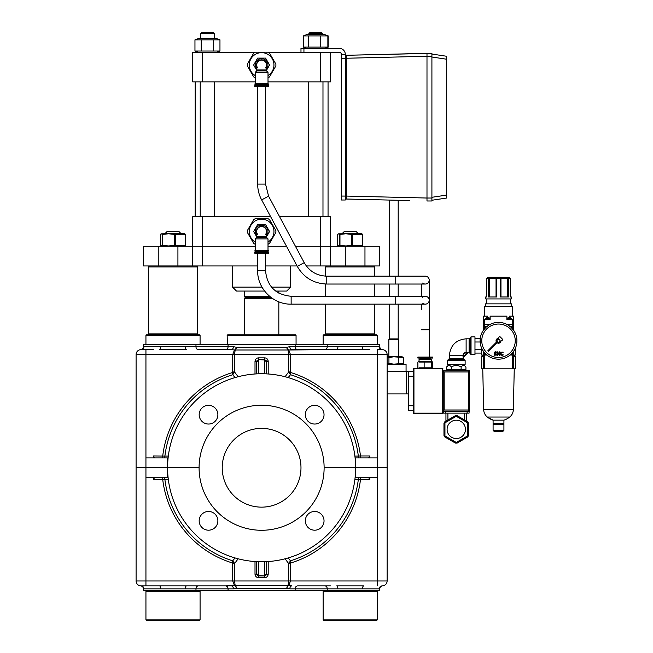 <?xml version="1.0" encoding="UTF-8"?>
<svg xmlns="http://www.w3.org/2000/svg" width="653" height="653" viewBox="0 0 653 653"><rect width="100%" height="100%" fill="white"/><g stroke="black" fill="none" stroke-linecap="round" stroke-linejoin="round"><path stroke-width="0.98" d="M235.031 557.94L232.713 560.805L232.737 580.974L145.937 580.974L145.937 477.612L168.107 477.612M145.937 477.612L145.937 467.768L167.592 467.768L167.592 477.612M140.787 585.888L140.722 585.888C142.313 586.116 143.236 587.096 143.472 588.835L143.472 590.818L327.235 590.818L327.235 588.851A2.955 2.294 90 0 0 324.933 585.896L297.662 585.896A2.955 2.514 -90 0 0 295.148 588.851L337.903 588.851A2.955 1.233 90 0 0 336.67 585.896L363.737 585.896A2.955 1.233 -90 0 0 362.505 588.851L379.287 588.851A2.955 2.906 90 0 1 382.201 585.896A4.922 4.922 0 0 0 387.123 580.974L387.123 467.768L355.616 467.768L355.616 477.612L355.101 477.612M288.177 377.589L290.503 374.724L290.471 354.555L377.279 354.555L377.279 477.612L355.616 477.612M369.892 477.612L369.892 479.58L368.627 477.612M268.163 574.526L268.203 574.085L266.604 574.305L268.163 574.526C267.746 576.526 266.563 577.579 264.612 577.668L264.743 575.889L258.474 575.889L256.605 574.305L255.005 574.085L255.045 574.526L256.605 574.305A1.967 1.877 -90 0 1 256.596 574.085L255.005 574.085L255.005 561.547M268.203 561.547L268.203 574.085L266.62 574.085A1.967 1.877 90 0 1 266.604 574.305L264.743 575.889L258.474 575.595A1.967 1.469 -159.3 0 1 256.596 574.085L256.686 573.097A1.967 1.51 0 0 0 258.653 574.607L258.653 561.727M255.045 574.526C255.462 576.526 256.645 577.579 258.604 577.668L258.653 574.607M258.604 577.668L264.612 577.668M232.737 563.572L234.541 563.572L238.141 558.805M285.075 558.805L288.667 563.572L290.471 563.572L290.503 560.805L288.667 563.572L288.667 580.974L288.03 585.537A2.955 2.596 -138.1 0 1 288.74 585.537L290.471 580.974L290.471 563.572M266.62 574.085A1.967 1.469 159.3 0 1 264.743 575.595L264.555 574.607A1.967 1.51 0 0 0 266.53 573.097L266.53 561.645L266.62 574.085M256.686 561.645L256.686 573.097M228.06 590.818L228.06 588.851A2.955 2.514 -90 0 0 225.546 585.896L234.468 585.537A2.955 2.596 138.1 0 1 235.178 585.537L234.541 580.974L234.541 563.572L232.713 560.805A97.419 97.419 0 0 1 164.891 479.473L168.327 479.473M354.889 479.473L358.326 479.473A97.419 97.419 0 0 1 290.503 560.805L288.177 557.94M164.034 477.612A1.967 0.857 -90 0 1 164.891 479.473L162.736 479.58A99.574 99.574 0 0 0 232.672 563.041L234.084 562.633M162.736 477.612L162.736 479.58L153.316 479.58L153.316 477.612M154.581 477.612L153.316 479.58M289.132 562.633L290.544 563.041A99.574 99.574 0 0 0 360.48 479.58L358.326 479.473A1.967 0.857 90 0 1 359.174 477.612M369.892 479.58L360.48 479.58L360.48 477.612M362.505 346.678L337.903 346.678A2.955 1.233 90 0 1 336.67 349.633L363.737 349.633A2.955 1.233 -90 0 1 362.505 346.678L379.287 346.678A2.955 2.906 -90 0 0 382.201 349.633L377.279 349.633L377.279 354.555L387.123 354.555L387.123 467.768L355.616 467.768A94.016 94.016 0 0 0 261.608 373.753A94.016 94.016 0 0 0 167.592 467.768L167.592 457.924L145.937 457.924L145.937 467.768L136.093 467.768L167.592 467.768A94.016 94.016 0 0 0 261.608 561.776A94.016 94.016 0 0 0 355.616 467.768L324.117 467.768L355.616 467.768L355.616 457.924L355.101 457.924M238.141 376.732L234.541 371.957L234.541 354.555L235.178 349.992A2.955 1.894 90 0 0 236.362 347.257L233.399 346.678A2.955 2.114 90 0 1 231.276 349.633L225.546 349.633A2.955 2.514 90 0 0 228.06 346.678L185.313 346.678A2.955 1.233 -90 0 0 186.538 349.633L159.471 349.633A2.955 1.233 90 0 0 160.703 346.678L143.921 346.678A2.955 2.906 -90 0 1 141.015 349.633A4.922 4.922 0 0 0 136.093 354.555L136.093 580.974A4.922 4.922 0 0 0 141.015 585.896L141.015 585.896A2.955 2.906 90 0 1 143.921 588.851L185.313 588.851A2.955 1.233 -90 0 1 186.538 585.896L198.275 585.896A2.955 2.294 -90 0 0 195.973 588.851L233.399 588.851L236.362 588.271A2.955 1.894 -90 0 0 235.178 585.537L288.03 585.537A2.955 1.894 -90 0 0 286.847 588.271A2.955 1.837 108.7 0 1 288.74 585.537L291.932 585.896A2.955 2.114 -90 0 0 289.818 588.851L295.148 588.851L295.148 590.818M337.903 588.851L362.505 588.851M324.933 585.896L330.516 585.896M377.279 477.612L377.279 580.974L232.737 580.974L234.468 585.537A2.955 1.837 -108.7 0 1 236.362 588.271L286.847 588.271L289.818 588.851M327.235 590.818L379.736 590.818L379.736 588.835C379.981 587.096 380.895 586.116 382.495 585.888L382.421 585.888M141.015 585.896L153.316 585.896M160.703 588.851A2.955 1.233 90 0 0 159.471 585.896L231.276 585.896A2.955 2.114 90 0 1 233.399 588.851M234.468 585.537L231.276 585.896M136.093 580.974L145.937 580.974L145.937 585.896L159.471 585.896M387.123 580.974A4.922 4.922 0 0 1 382.201 585.896A4.922 4.922 0 0 0 387.123 580.974L377.279 580.974L377.279 585.896M167.592 467.768L199.092 467.768L167.592 467.768M208.527 530.195A9.354 9.354 0 0 1 199.173 520.841A9.354 9.354 0 0 1 208.527 511.487A9.354 9.354 0 0 1 217.882 520.841A9.354 9.354 0 0 1 208.527 530.195M324.035 520.841A9.354 9.354 0 0 1 314.681 530.195A9.354 9.354 0 0 1 305.326 520.841A9.354 9.354 0 0 1 314.681 511.487A9.354 9.354 0 0 1 324.035 520.841M145.937 591.308L200.079 591.308L200.079 619.86L145.937 619.86L145.937 591.308L146.427 590.818M145.937 619.86L146.427 620.35L199.589 620.35L200.079 619.86M330.377 591.308L377.279 591.308L377.279 619.86L323.129 619.86L323.129 591.308L330.377 591.308M323.129 619.86L323.627 620.35L376.781 620.35L377.279 619.86M261.608 530.277A62.508 62.508 0 0 0 315.742 436.506A62.508 62.508 0 0 0 207.466 436.506A62.508 62.508 0 0 0 261.608 530.277M261.608 507.144A39.376 39.376 0 0 0 295.703 448.072A39.376 39.376 0 0 0 227.505 448.072A39.376 39.376 0 0 0 261.608 507.144M377.279 457.924L355.616 457.924M167.592 457.924L168.107 457.924M153.316 457.924L153.316 455.949L154.581 457.924M255.045 361.003L255.005 361.444L256.605 361.223L255.045 361.003C255.462 359.003 256.645 357.95 258.604 357.86L258.474 359.64L264.743 359.64L266.604 361.223L268.203 361.444L268.163 361.003L266.604 361.223A1.967 1.877 90 0 1 266.62 361.444L268.203 361.444L268.203 373.981M255.005 373.981L255.005 361.444L256.596 361.444A1.967 1.877 -90 0 1 256.605 361.223L258.474 359.64L264.743 359.934A1.967 1.469 20.7 0 1 266.62 361.444L266.53 362.431A1.967 1.51 180 0 0 264.555 360.921L264.555 373.802M268.163 361.003C267.746 359.003 266.563 357.95 264.612 357.86L264.555 360.921M264.612 357.86L258.604 357.86M290.471 371.957L288.667 371.957L285.075 376.732M256.596 361.444A1.967 1.469 -20.7 0 1 258.474 359.934L258.653 360.921A1.967 1.51 180 0 0 256.686 362.431L256.686 373.883L256.596 361.444M266.53 373.883L266.53 362.431M382.421 349.641L382.487 349.641C380.895 349.42 379.981 348.433 379.736 346.694L379.736 344.711L295.148 344.711L295.148 346.678L289.818 346.678A2.955 2.114 -90 0 0 291.932 349.633L297.662 349.633L288.74 349.992A2.955 2.596 -41.9 0 1 288.03 349.992L288.667 354.555L288.667 371.957L290.503 374.724A97.419 97.419 0 0 1 358.326 456.055L354.889 456.055M234.084 372.896L234.541 371.957L232.737 371.957L232.713 374.724L234.084 372.896L232.672 372.488A99.574 99.574 0 0 0 162.736 455.949L162.736 457.924M168.327 456.055L164.891 456.055A97.419 97.419 0 0 1 232.713 374.724L235.031 377.589M359.174 457.924A1.967 0.857 90 0 1 358.326 456.055L360.48 455.949A99.574 99.574 0 0 0 290.544 372.488L289.132 372.896M360.48 457.924L360.48 455.949L369.892 455.949L369.892 457.924M368.627 457.924L369.892 455.949M153.316 455.949L164.891 456.055A1.967 0.857 -90 0 1 164.034 457.924M289.818 346.678L286.847 347.257A2.955 1.894 90 0 0 288.03 349.992L235.178 349.992A2.955 2.596 41.9 0 1 234.468 349.992L232.737 354.555L232.737 371.957M145.937 457.924L145.937 354.555L290.471 354.555L288.74 349.992A2.955 1.837 71.3 0 1 286.847 347.257L236.362 347.257A2.955 1.837 -71.3 0 1 234.468 349.992L231.276 349.633M288.74 349.992L330.516 349.633M141.015 349.633L141.015 349.633A4.922 4.922 0 0 0 136.093 354.555L145.937 354.555L145.937 349.633L141.015 349.633A4.922 4.922 0 0 0 136.093 354.555M185.313 346.678L160.703 346.678M295.148 344.711L195.973 344.711L195.973 346.678A2.955 2.294 -90 0 0 198.275 349.633L225.546 349.633M195.973 344.711L143.472 344.711L143.472 346.694C143.236 348.433 142.313 349.42 140.713 349.641L140.787 349.641M363.737 349.633L369.892 349.633M382.201 349.633L382.201 349.633A4.922 4.922 0 0 1 387.123 354.555M297.662 349.633L324.933 349.633A2.955 2.294 90 0 0 327.235 346.678L295.148 346.678A2.955 2.514 90 0 0 297.662 349.633M336.67 349.633L291.932 349.633M145.937 349.633L153.316 349.633M314.681 405.333A9.354 9.354 0 0 1 324.035 414.688A9.354 9.354 0 0 1 314.681 424.042A9.354 9.354 0 0 1 305.326 414.688A9.354 9.354 0 0 1 314.681 405.333M199.173 414.688A9.354 9.354 0 0 1 208.527 405.333A9.354 9.354 0 0 1 217.882 414.688A9.354 9.354 0 0 1 208.527 424.042A9.354 9.354 0 0 1 199.173 414.688M271.06 297.458L245.365 297.458L271.06 297.458M269.811 296.478L244.377 296.478L245.365 297.458L244.377 298.445L272.44 298.445M227.383 344.221L227.154 335.356L296.062 335.356L296.062 344.221L227.383 344.221M296.062 335.356L295.564 334.867L227.644 334.867L227.154 335.356M377.279 344.221L323.129 344.221L323.129 335.356L377.279 335.356L377.279 344.221L376.781 344.711M377.279 335.356L376.781 334.867L323.627 334.867L323.129 335.356M200.079 344.221L145.937 344.221L145.937 335.356L200.079 335.356L200.079 344.221L199.589 344.711M200.079 335.356L199.589 334.867L146.427 334.867L145.937 335.356M357.836 233.227L356.114 231.505L344.294 231.505L342.572 233.227L357.836 233.472M180.636 233.227L178.914 231.505L167.103 231.505L165.38 233.227L180.636 233.472M373.826 334.867L374.814 333.887L325.594 333.887L325.594 304.151M325.594 276.137L325.594 266.946L374.814 266.946L374.814 276.162M197.23 333.887L148.394 333.887L148.394 266.946L197.614 266.946L197.23 333.887M270.669 216.739L192.692 216.739L192.692 246.271L202.536 246.271L143.472 246.271L143.472 265.959L158.238 265.959L158.238 246.271M177.926 246.271L177.926 265.959L202.536 265.959L202.536 246.271L255.209 246.271L202.536 246.271L202.536 216.739M268.008 246.271L286.496 246.271L268.008 246.271M295.434 246.271L330.516 246.271L295.434 246.271M364.97 246.271L364.97 265.959L379.736 265.959L379.736 246.271L330.516 246.271L330.516 216.739L279.606 216.739M177.926 265.959L158.238 265.959M364.97 265.959L345.282 265.959L345.282 246.271M306.33 265.959L345.282 265.959M202.536 265.959L257.666 265.959M265.542 265.959L297.058 265.959M192.692 216.739L192.692 265.959M330.516 265.959L330.516 246.271M143.472 265.959L143.472 246.271M261.984 287.124L232.566 287.124L236.5 291.058L264.587 291.058M275.656 291.058L286.708 291.058L290.642 287.124L271.526 287.124M202.536 81.87L202.536 52.338L192.692 52.338L192.692 81.87L255.209 81.87M202.536 52.338L254.972 52.338M268.236 52.338L320.672 52.338L320.672 81.87L330.516 81.87L330.516 52.338M268.008 81.87L320.672 81.87M192.692 81.87L192.692 52.338M339.968 234.386L339.438 234.386L339.438 245.348L339.968 245.348L339.968 234.386L345.845 233.79L351.73 234.386L351.73 245.348L362.807 245.348L361.166 246.271M339.438 234.386L338.262 233.839L337.593 234.386L337.593 245.348L338.262 245.903L339.438 245.348M338.262 233.839L361.166 233.472L362.807 234.386L351.73 234.386M339.968 245.348L345.845 245.952L351.73 245.348M362.807 245.348L362.807 234.386M362.497 234.386L362.497 245.348M352.571 245.348L352.571 234.386M174.449 245.348L175.29 245.348L175.29 234.386L174.449 234.386L174.449 245.348L168.58 245.952L162.711 245.348L162.711 234.386L161.079 233.831L160.426 234.386L160.426 245.348L161.079 245.903L162.711 245.348M175.29 245.348L185.583 245.348L183.975 246.271M185.583 245.348L185.583 234.386L185.264 245.348M185.264 234.386L175.29 234.386M161.079 233.831L183.975 233.472L185.583 234.386M174.449 234.386L168.58 233.79L162.711 234.386M162.189 234.386L162.189 245.348M408.533 376.21L413.455 376.21L413.455 371.288L408.533 371.288L408.533 410.672L413.455 410.672L413.455 368.831L442.489 368.831L442.489 413.618L442.987 411.161L469.564 411.161L469.564 370.798L442.987 370.798L442.489 368.341L413.945 368.341L413.945 413.618L442.489 413.618M387.123 371.288L413.455 371.288M413.455 410.672L408.533 410.672M387.123 364.398L406.068 364.398L406.068 371.288M387.123 393.93L408.533 393.93M442.987 413.129L413.455 413.129L413.945 413.618M442.987 368.831L442.489 368.341M413.945 368.341L413.455 368.831M408.533 405.75L413.455 405.75L413.455 413.129M341.339 196.063L341.339 200.006L345.282 200.006L345.282 196.063L341.339 196.063L341.339 58.248L345.282 58.248L345.282 196.063M345.282 58.248L345.282 54.305L341.339 54.305L341.339 58.248M345.282 54.305A5.91 5.91 0 0 0 339.372 48.404L300.984 48.404L300.984 52.338M341.339 54.305A1.967 1.967 0 0 0 339.372 52.338L303.939 52.338L303.939 48.404M321.651 32.65L309.84 32.65L308.861 33.638L322.639 33.638L321.651 32.65M213.368 32.65L201.557 32.65L200.569 33.638L214.355 33.638L213.368 32.65M346.27 69.071L345.282 68.973L345.38 55.293L346.27 55.293L346.27 58.248L426.989 56.272L426.989 53.326L346.27 55.293L431.911 53.326L431.911 200.985L426.989 200.985L426.989 56.272L426.989 198.03L346.27 196.063L346.27 199.018L345.38 199.018L345.282 185.338L346.27 185.232M376.389 199.753L345.38 199.018M346.27 196.063L346.27 58.248M346.27 199.018L409.455 200.561M388.845 356.522L388.845 339.397L398.689 339.397L398.689 356.522M389.335 304.151L389.335 338.907L398.191 338.907L398.689 339.397M387.123 356.522L401.677 356.522L403.423 357.534L393.767 356.791L388.935 357.534L387.123 356.84M387.123 364.088L388.935 363.386L393.767 364.137L403.423 363.386L403.423 357.534M398.591 357.534L398.591 363.386M388.935 357.534L388.935 363.386M444.162 409.978L444.162 371.981L443.167 370.986L443.167 410.974L444.162 409.978L468.381 409.978L469.376 410.974L469.376 370.986L468.381 371.981L468.381 409.978M443.085 411.064L469.466 411.064L443.085 411.064L443.085 370.896L469.466 370.896L469.466 411.064M444.162 371.981L468.381 371.981M469.466 370.896L443.085 370.896M442.987 370.798L442.987 411.161M447.101 429.372A9.166 9.166 0 0 1 460.863 421.43A9.166 9.166 0 0 1 460.863 437.314A9.166 9.166 0 0 1 447.101 429.372M443.967 423.25L444.824 421.773L444.954 422.834L443.967 423.25L443.967 435.494L444.954 435.91L444.824 436.971L443.967 435.494M457.124 443.085L455.419 443.085L456.276 442.448L457.124 443.085L467.728 436.971L467.597 435.91L468.576 435.494L467.728 436.971M445.942 413.129L445.942 421.128M457.124 415.659L456.276 416.304L455.419 415.659L457.124 415.659L467.728 421.773L468.576 423.25L467.597 422.834L467.728 421.773M456.276 416.304L467.597 422.834L467.597 435.91L456.276 442.448L444.954 435.91L444.954 422.834L456.276 416.304M468.576 435.494L468.576 423.25M444.824 436.971L455.419 443.085M455.419 415.659L444.824 421.773M466.609 413.129L466.609 421.128M443.477 413.129L443.477 411.161L443.477 413.129L469.074 413.129L469.074 411.161M255.209 77.797L253.723 76.948L247.324 65.855L247.324 64.149L253.723 53.056L255.201 52.207L268.008 52.207L269.485 53.056L275.892 64.149L275.892 65.855L269.485 76.948L268.008 77.797M268.008 75.56A12.35 12.35 0 0 0 271.011 56.999A12.35 12.35 0 0 0 252.205 56.999A12.35 12.35 0 0 0 255.209 75.56M255.209 244.304L253.723 243.447L247.324 232.354L247.324 230.648L253.723 219.555L255.201 218.706L268.008 218.706L269.485 219.555L275.892 230.648L275.892 232.354L269.485 243.447L268.008 244.304M268.008 242.067A12.35 12.35 0 0 0 261.608 219.155A12.35 12.35 0 0 0 255.209 242.067M428.017 358.056L417.879 358.056L417.879 357.077L432.645 357.077L432.645 358.056L428.017 358.056M430.678 358.554L430.678 359.534L430.678 358.554L419.855 358.554L419.855 359.534L419.855 358.554M427.584 359.534L419.038 359.534L419.038 361.501L431.494 361.501L431.494 359.534L427.584 359.534M419.006 367.827L432.653 367.827L432.653 362.08L419.006 362.08M432.653 362.08L431.519 362.08L431.519 367.827L432.653 367.827M417.879 367.827L417.879 362.08M424.14 367.827L424.14 362.08M268.154 83.706L254.964 83.804L268.154 83.706M254.964 83.804L254.964 84.694L268.252 84.694L268.252 83.804M254.711 85.674L268.497 85.674L268.497 86.661L254.711 86.661L254.711 85.674M266.53 84.694L266.53 85.674M266.53 68.998A6.342 6.342 0 0 0 258.433 59.513A6.342 6.342 0 0 0 256.686 68.998M256.686 70.263L253.65 65.006L257.625 58.109L265.583 58.109L269.558 65.006L266.53 70.263M266.53 66.582A5.167 5.167 0 0 0 261.608 59.831A5.167 5.167 0 0 0 256.686 66.582M266.53 65.284A4.93 4.93 0 0 0 261.608 60.076A4.93 4.93 0 0 0 256.686 65.284M257.666 67.953A4.922 4.922 0 0 1 261.608 60.084A4.922 4.922 0 0 1 265.542 67.953M256.686 70.908L266.53 70.908L268.008 72.385L255.209 72.385L256.686 70.908L256.686 69.928L266.53 69.928L266.53 70.908M255.209 83.706L255.209 72.385M256.686 69.928L256.686 65.006A4.922 4.922 0 0 1 261.608 60.084A4.922 4.922 0 0 1 266.53 65.006L266.53 69.928M268.154 250.205L254.964 250.303L268.154 250.205M254.964 250.303L254.964 251.193L268.252 251.193L268.252 250.303M254.711 252.172L268.497 252.172L268.497 253.16L254.711 253.16L254.711 252.172M266.53 251.193L266.53 252.172M266.53 235.496A6.342 6.342 0 0 0 258.433 226.011A6.342 6.342 0 0 0 256.686 235.496M256.686 236.761L253.65 231.505L257.625 224.616L265.583 224.616L269.558 231.505L266.53 236.761M266.53 233.08A5.167 5.167 0 0 0 261.608 226.338A5.167 5.167 0 0 0 256.686 233.08M266.53 231.791A4.93 4.93 0 0 0 261.608 226.575A4.93 4.93 0 0 0 256.686 231.791M257.666 234.46A4.922 4.922 0 0 1 261.608 226.583A4.922 4.922 0 0 1 265.542 234.46M256.686 237.406L266.53 237.406L268.008 238.884L255.209 238.884L256.686 237.406L256.686 236.427L266.53 236.427L266.53 237.406M255.209 250.205L255.209 238.884M256.686 236.427L256.686 231.505A4.922 4.922 0 0 1 261.608 226.583A4.922 4.922 0 0 1 266.53 231.505L266.53 236.427M303.637 35.784L303.637 47.236M327.863 47.236L327.863 35.784M198.439 38.56L194.961 39.857L198.439 38.56L216.486 38.56L219.963 39.857L194.961 39.857L194.961 51.04L219.963 51.04L219.963 39.857M201.214 39.857L201.214 51.04M213.711 39.857L213.711 51.04M303.931 35.662L306.722 34.617L324.77 34.617L328.173 35.915L303.245 35.915M303.245 47.098L306.722 48.404L303.319 47.098L328.255 47.098M328.173 47.098L328.173 35.915M320.762 47.098L320.762 35.915M308.33 47.098L308.33 35.915M303.319 47.098L303.319 35.915M431.911 57.015L446.676 59.227L446.676 56.272L431.911 54.06M446.676 59.227L446.676 195.076L431.911 197.296M431.911 200.251L446.676 198.03L446.676 195.076M426.989 56.272L431.911 56.272M480.143 342.001L474.976 342.001M481.375 349.388L474.976 349.388M480.265 338.311L474.976 338.311M474.976 353.085L481.375 353.085M447.411 360.464L447.411 364.398L465.132 364.398L465.132 360.464L447.411 360.464L448.17 359.713L464.381 359.713L465.132 360.464M461.108 369.476L465.94 369.476L465.94 366.986A8.726 4.359 90 0 0 461.108 366.986A8.726 8.726 0 0 0 451.443 366.986A8.726 4.359 -90 0 0 446.611 366.986L446.611 369.476L461.108 369.476L461.108 366.986M451.443 369.476L451.443 366.986M447.044 369.737L446.611 369.476M463.148 358.497L449.386 358.497L448.17 359.713M471.042 354.555L471.042 336.834L470.291 337.585L470.291 353.804L471.042 354.555L474.976 354.555L474.976 336.834L471.042 336.834M448.627 359.452L463.916 359.452L463.165 358.497L463.312 357.436L467.964 352.718A0.49 0.49 44.6 0 1 468.315 352.571L466.12 352.449L466.12 352.93L467.964 352.718L463.312 357.436A0.49 0.49 -135.4 0 0 463.148 357.795L463.508 355.542L463.026 355.542L463.026 356.53M463.295 357.452L463.508 356.53L467.377 352.457M469.074 352.571L470.029 353.338L470.029 338.05L469.074 338.809L469.074 352.571L467.964 352.718M499.798 322.598L499.823 322.411A18.406 18.406 0 0 0 498.998 322.37L498.01 322.37A18.406 18.406 0 0 0 497.194 322.411L496.215 322.509A18.406 18.406 0 0 0 495.398 322.631L494.435 322.819A18.406 18.406 0 0 0 493.635 323.023L492.697 323.308A18.406 18.406 0 0 0 491.921 323.586L491.007 323.961A18.406 18.406 0 0 0 490.264 324.312L489.399 324.778A18.406 18.406 0 0 0 488.689 325.202L487.873 325.749A18.406 18.406 0 0 0 487.211 326.239L486.452 326.859A18.406 18.406 0 0 0 485.84 327.414L485.146 328.108A18.406 18.406 0 0 0 484.591 328.72L483.971 329.479A18.406 18.406 0 0 0 483.481 330.14L482.934 330.957A18.406 18.406 0 0 0 482.51 331.667L482.045 332.532A18.406 18.406 0 0 0 481.694 333.275L481.318 334.189A18.406 18.406 0 0 0 481.041 334.965L480.755 335.903A18.406 18.406 0 0 0 480.551 336.703L480.363 337.666A18.406 18.406 0 0 0 480.241 338.483L480.143 339.462A18.406 18.406 0 0 0 480.102 340.278L480.102 341.266A18.406 18.406 0 0 0 480.143 342.09L480.241 343.07A18.406 18.406 0 0 0 480.363 343.878L480.551 344.849A18.406 18.406 0 0 0 480.755 345.641L481.041 346.588A18.406 18.406 0 0 0 481.318 347.363L481.694 348.269A18.406 18.406 0 0 0 482.045 349.012L482.51 349.886A18.406 18.406 0 0 0 482.934 350.588L483.481 351.404A18.406 18.406 0 0 0 483.971 352.065L484.591 352.832A18.406 18.406 0 0 0 485.146 353.436L485.84 354.138A18.406 18.406 0 0 0 486.452 354.685L487.211 355.314A18.406 18.406 0 0 0 487.873 355.803L488.689 356.35A18.406 18.406 0 0 0 489.399 356.775L490.264 357.232A18.406 18.406 0 0 0 491.007 357.591L491.921 357.966A18.406 18.406 0 0 0 492.697 358.244L493.635 358.53A18.406 18.406 0 0 0 494.435 358.726L495.398 358.921A18.406 18.406 0 0 0 496.215 359.036L497.194 359.134A18.406 18.406 0 0 0 498.01 359.174L498.998 359.174A18.406 18.406 0 0 0 499.823 359.134L500.802 359.036A18.406 18.406 0 0 0 501.61 358.921L502.581 358.726A18.406 18.406 0 0 0 503.373 358.53L504.32 358.244A18.406 18.406 0 0 0 505.095 357.966L506.002 357.591A18.406 18.406 0 0 0 506.744 357.232L507.618 356.775A18.406 18.406 0 0 0 508.32 356.35L509.136 355.803A18.406 18.406 0 0 0 509.797 355.314L510.564 354.685A18.406 18.406 0 0 0 511.168 354.138L511.87 353.436A18.406 18.406 0 0 0 512.417 352.832L513.046 352.065A18.406 18.406 0 0 0 513.536 351.404L514.082 350.588A18.406 18.406 0 0 0 514.507 349.886L514.964 349.012A18.406 18.406 0 0 0 515.323 348.269L515.699 347.363A18.406 18.406 0 0 0 515.976 346.588L516.262 345.641A18.406 18.406 0 0 0 516.458 344.849L516.654 343.878A18.406 18.406 0 0 0 516.768 343.07L516.866 342.09A18.406 18.406 0 0 0 516.907 341.266L516.907 340.278A18.406 18.406 0 0 0 516.866 339.462L516.768 338.483A18.406 18.406 0 0 0 516.654 337.666L516.458 336.703A18.406 18.406 0 0 0 516.262 335.903L515.976 334.965A18.406 18.406 0 0 0 515.699 334.189L515.323 333.275A18.406 18.406 0 0 0 514.964 332.532L514.507 331.667A18.406 18.406 0 0 0 514.082 330.957L513.536 330.14A18.406 18.406 0 0 0 513.046 329.479L512.417 328.72A18.406 18.406 0 0 0 511.87 328.108L511.168 327.414A18.406 18.406 0 0 0 510.564 326.859L509.797 326.239A18.406 18.406 0 0 0 509.136 325.749L508.32 325.202A18.406 18.406 0 0 0 507.618 324.778L506.744 324.312A18.406 18.406 0 0 0 506.002 323.961L505.095 323.586A18.406 18.406 0 0 0 504.32 323.308L503.373 323.023A18.406 18.406 0 0 0 502.581 322.819L501.61 322.631A18.406 18.406 0 0 0 500.802 322.509L499.798 322.598M481.775 340.776A16.733 16.733 0 0 1 506.875 326.28A16.733 16.733 0 0 1 506.875 355.265A16.733 16.733 0 0 1 481.775 340.776M496.215 351.951L496.419 352.587L495.349 352.212M495.554 352.22L494.713 352.751L496.558 354.342L496.239 355.069L496.558 354.342L496.239 355.069L496.558 354.342L495.162 353.289M494.427 355.208L496.239 355.069M495.252 354.987L494.248 354.538L495.309 354.987L496.076 354.408L494.239 352.8L495.031 353.73L494.46 353.42M494.239 352.759L494.517 352.138M502.63 355.281L500.908 354.93L502.018 355.387L500.908 354.93L500.476 353.599L500.908 352.285L503.088 352.106L503.088 352.661L501.259 352.563L500.957 353.599L501.275 354.644L502.688 354.816M500.957 353.575L502.026 352.204L501.259 352.563M501.275 354.644L502.026 354.987L500.957 353.599M503.088 352.106L500.965 352.228M502.663 352.367L502.026 352.204L502.663 352.367M494.248 354.538L494.215 355.118M494.713 352.751L495.423 352.212M496.419 352.04L495.398 351.812L494.239 352.8M495.031 353.73L496.076 354.408L495.309 354.987M497.643 351.877L497.023 351.877L497.023 355.322L497.447 355.322L497.447 352.351L498.337 354.375L499.521 352.351L499.521 355.322L499.978 355.322L499.978 351.877L499.341 351.877L498.508 353.795L497.643 351.877M500.908 352.285L500.476 353.599L500.908 354.93M503.088 355.085L503.055 354.538M499.194 336.826A0.49 0.49 0 0 1 499.986 336.687L502.598 339.291A0.49 0.49 0 0 1 502.459 340.091L500.965 340.776A2.465 2.465 0 0 1 497.153 342.825L488.55 351.428L488.077 351.2L487.864 350.718L496.451 342.131A2.465 2.465 0 0 1 498.508 338.311L499.194 336.826M497.031 340.776A1.477 1.477 0 0 1 499.243 339.495A1.477 1.477 0 0 1 499.243 342.05A1.477 1.477 0 0 1 497.031 340.776M480.379 342.556A18.211 18.211 0 0 1 480.298 340.776M485.22 328.181L485.22 327.488L485.914 327.488M511.797 353.371L511.797 354.065L511.103 354.065M511.103 327.488L511.797 327.488L511.797 328.181M509.822 326.5L512.287 326.5L512.287 328.573M512.287 352.979L512.287 355.044L509.822 355.044M484.722 328.573L484.722 326.5L487.195 326.5M487.195 355.044L484.722 355.044L484.722 352.979M512.499 324.533L512.499 329.12M484.51 324.533L484.51 329.12M484.436 324.533L483.244 324.533L483.244 319.611L484.436 319.611L484.436 324.533L490.264 324.533M509.185 317.644L509.683 317.644L509.454 316.166L513.764 316.166L513.764 324.533L512.581 324.533L512.581 319.611L506.875 319.611L506.875 316.166L490.142 316.166L490.142 319.611L484.436 319.611M506.752 324.533L512.581 324.533M484.722 316.166L484.722 306.322L512.287 306.322L512.287 316.166M483.244 319.611L483.244 316.166L487.554 316.166L487.554 317.644M485.465 306.322L485.465 303.857L511.552 303.857L511.552 306.322M510.32 298.935L510.32 303.857M510.442 296.968L510.442 278.26L510.458 296.968L511.307 296.968L511.307 298.935L485.71 298.935L485.71 296.968L486.55 296.968L486.55 278.26L496.484 278.26L496.484 296.968L488.542 296.968L488.542 278.26M510.442 278.26L508.442 278.26L508.442 296.968L500.476 296.968L500.476 278.26L496.484 278.26M500.476 278.26L508.442 278.26M496.043 278.26L496.043 296.968M489.734 278.26L489.734 296.968M507.283 278.26L507.283 296.968M500.965 278.26L500.965 296.968M509.332 278.26L509.332 277.28L487.677 277.28L487.677 278.26M512.581 319.611L513.764 319.611M507.12 319.611L507.12 318.623L511.552 318.623L510.564 317.644L508.548 317.644M510.026 317.644L510.564 317.644M508.107 317.644L507.12 318.623M489.889 319.611L489.889 318.623L485.465 318.623L486.444 317.644L488.468 317.644M486.893 317.644L486.444 317.644M488.909 317.644L489.889 318.623M513.666 324.533L513.666 330.679M483.342 324.533L483.342 330.679M483.514 351.11L483.244 368.831L484.436 368.831L484.436 352.334M484.436 368.831L515.633 368.831L515.633 356.522L514.654 356.522L514.654 355.044L515.633 355.044L515.633 347.339M512.581 352.334L512.581 368.831M513.764 368.831L513.503 351.11M481.375 347.339L481.375 355.044L482.363 355.044L482.363 356.522L481.375 356.522L481.375 368.831L483.244 368.831M485.914 354.065L485.22 354.065L485.22 353.371M483.661 409.602L513.348 409.602C513.225 412.614 512.017 415.088 509.715 417.03L487.301 417.03A17.778 17.778 0 0 0 493.088 420.157L503.92 420.157L503.92 423.462L493.088 423.462L493.088 420.157L487.301 417.03C485.008 415.079 483.791 412.606 483.661 409.602L482.755 368.831M501.463 423.462L501.463 424.45M493.088 430.36L493.088 424.45L503.92 424.45L503.92 430.36L493.088 430.36L494.076 431.339L502.932 431.339L503.92 430.36M395.734 304.151L395.734 296.274L425.266 296.274A3.934 3.934 0 0 1 429.201 300.217A3.934 3.934 0 0 1 425.266 304.151L291.14 304.151L291.14 296.274C275.59 294.756 267.061 286.226 265.542 270.685L257.666 270.685L257.666 253.16M422.662 297.262A3.934 3.934 0 0 1 429.201 300.217A3.934 3.934 0 0 1 422.662 303.163M421.324 309.628L421.324 304.151M395.734 284.039L395.734 276.162L425.266 276.162A3.934 3.934 0 0 1 429.201 280.096A3.934 3.934 0 0 1 425.266 284.039L326.778 284.039L326.778 276.162C316.778 275.803 309.261 271.305 304.225 262.661L297.278 266.383L261.641 199.9L268.579 196.178L265.542 184.081L257.666 184.081L257.666 86.661M425.266 276.162A3.934 3.934 0 0 1 426.882 283.688A3.934 3.934 0 0 1 422.662 283.051M421.324 296.274L421.324 284.039M418.304 361.746L431.478 361.501M264.555 561.727L264.555 574.607M185.313 588.851L195.973 588.851L195.973 590.818M258.653 373.802L258.653 360.921M233.399 346.678L228.06 346.678L228.06 344.711M337.903 346.678L327.235 346.678L327.235 344.711M320.672 216.739L320.672 265.959M406.558 371.288L406.558 393.93M447.909 413.129L447.909 419.993M464.642 413.129L464.642 419.993M445.444 411.161L445.444 413.129M467.107 411.161L467.107 413.129M426.989 198.03L431.911 198.03M449.386 355.542L463.026 355.542A3.094 3.094 0 0 1 466.12 352.449L466.12 338.809C455.957 339.797 450.374 345.372 449.386 355.542L449.386 358.497M463.508 355.542A2.612 2.612 0 0 1 466.12 352.93M429.201 280.096L429.201 357.077L429.201 329.749L421.324 329.749M199.589 590.818L200.079 591.308M323.627 590.818L323.129 591.308M376.781 590.818L377.279 591.308M278.831 334.867L278.831 301.808M244.377 334.867L244.377 298.445M295.564 344.711L296.062 344.221M227.644 344.711L227.154 344.221M323.627 344.711L323.129 344.221M146.427 344.711L145.937 344.221M326.573 334.867L325.594 333.887M374.814 333.887L374.814 304.151M374.814 296.274L374.814 284.039M325.594 296.274L325.594 284.014M326.573 265.959L325.594 266.946M373.826 265.959L374.814 266.946M196.635 334.867L197.614 333.887M149.382 334.867L148.394 333.887M149.382 265.959L148.394 266.946M196.635 265.959L197.614 266.946M232.566 265.959L232.566 287.124M290.642 265.959L290.642 287.124M195.157 81.87L195.157 216.739M328.051 81.87L328.051 216.739M278.831 293.124L278.831 291.058M244.377 296.478L244.377 291.058M339.242 246.271L338.262 245.903M162.042 246.271L161.079 245.903M308.861 34.617L308.861 33.638L308.861 34.617M322.639 34.617L322.639 33.638M308.51 81.87L308.51 216.739M322.982 81.87L322.982 216.739M214.355 38.56L214.355 33.638M200.569 38.56L200.569 33.638L200.569 38.56M200.226 81.87L200.226 216.739M214.698 81.87L214.698 216.739M389.335 338.907L388.845 339.397M389.335 200.071L389.335 276.162M389.335 284.039L389.335 296.274M398.191 200.283L398.191 276.162M398.191 284.039L398.191 296.274M398.191 304.151L398.191 338.907M401.677 364.398L403.423 363.386M430.188 358.554L430.188 358.056L430.188 358.554M420.344 358.554L420.344 358.056L420.344 358.554M431.494 359.534L431.494 361.501L432.229 361.746M431.666 368.341L432.229 368.153M418.867 368.341L418.304 368.153M432.645 358.056L432.645 357.077M417.879 358.056L417.879 357.077M418.361 361.729L419.038 361.501L419.038 359.534M256.686 84.694L256.686 85.674M268.008 83.706L268.008 72.385M256.686 251.193L256.686 252.172M268.008 250.205L268.008 238.884M198.439 52.338L194.961 51.04L198.439 52.338M327.569 35.662L328.255 35.915M216.486 52.338L219.963 51.04M324.77 48.404L327.569 47.359M465.507 369.737L465.94 369.476M449.272 364.398L446.611 366.986M463.279 364.398L465.94 366.986M463.916 359.452L464.381 359.713M470.029 338.05L470.291 337.585M470.029 353.338L470.291 353.804M469.074 338.809L466.12 338.809M486.697 298.935L486.697 303.857M511.552 319.611L511.552 318.623M485.465 319.611L485.465 318.623M513.348 409.602L514.254 368.831M503.92 420.157A17.778 17.778 0 0 0 509.715 417.03M495.554 423.462L495.554 424.45M265.542 270.685L265.542 253.16M257.666 270.685C257.209 288.561 273.248 304.608 291.14 304.151M395.734 296.274L291.14 296.274M429.201 329.749L429.201 300.217M265.542 184.081L265.542 86.661M257.666 184.081C257.69 189.68 259.012 194.953 261.641 199.9M304.225 262.661L268.579 196.178M297.278 266.383C303.874 277.68 313.701 283.565 326.778 284.039M395.734 276.162L326.778 276.162"/></g></svg>
